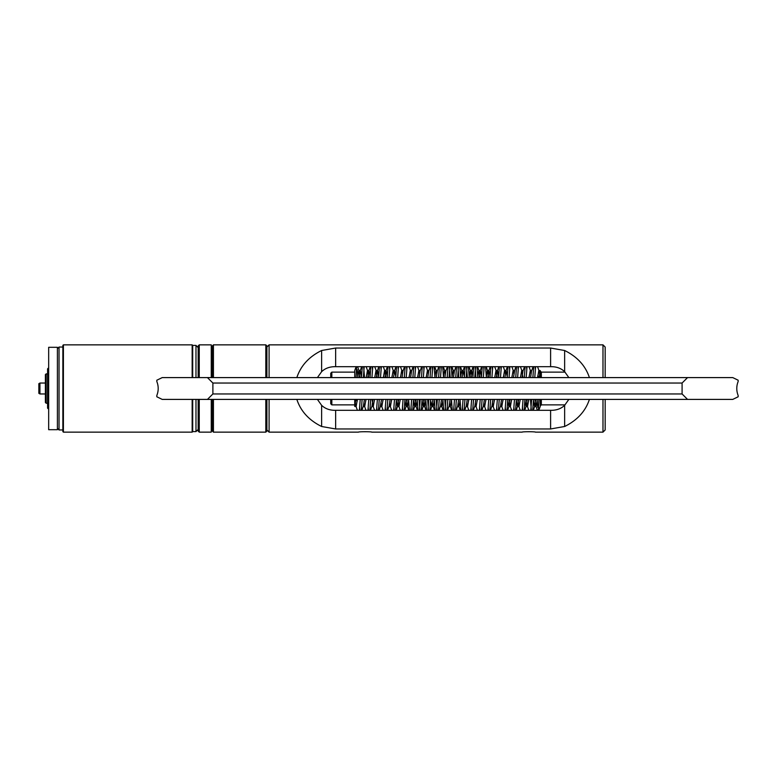 <?xml version="1.0" encoding="UTF-8"?>
<svg xmlns="http://www.w3.org/2000/svg" width="777" height="777" viewBox="0 0 777 777"><rect width="100%" height="100%" fill="white"/><g stroke="black" fill="none" stroke-linecap="round" stroke-linejoin="round"><path stroke-width="1.17" d="M330.74 399.407L330.74 403.778L331.828 404.866L331.828 399.407M331.828 377.593L331.828 372.134L330.74 373.222L330.74 377.593M356.148 366.676L354.739 370.551L354.739 377.593M354.739 399.407L354.739 406.449L355.332 399.407M356.089 377.593L356.585 366.676M357.294 399.407L357.294 400.524M357.216 401.214L355.944 399.407M357.294 369.687L357.838 377.593M359.654 407.604L359.906 410.324M361.286 410.324L362.121 399.407M363.364 377.593L364.19 366.676M366.326 376.194L366.404 377.593M368.22 407.663L368.473 410.324M369.862 410.324L370.697 399.407M371.93 377.593L372.766 366.676M374.893 376.175L374.98 377.593M376.787 407.624L377.049 410.324M378.428 410.324L379.263 399.407M380.497 377.593L381.342 366.676M383.469 376.175L383.547 377.593M385.363 407.604L385.615 410.324M386.995 410.324L387.84 399.407M389.073 377.593L389.899 366.676M392.035 376.194L392.123 377.593M393.929 407.653L394.182 410.324M395.571 410.324L396.406 399.407M397.639 377.593L398.475 366.676M400.602 376.175L400.689 377.593M402.496 407.624L402.758 410.324M404.137 410.324L404.972 399.407M406.206 377.593L407.051 366.676M409.178 376.175L409.265 377.593M411.072 407.604L411.334 410.324M412.704 410.324L413.549 399.407M414.782 377.593L415.608 366.676M417.744 376.194L417.832 377.593M419.065 399.407L419.891 410.324M421.28 410.324L422.115 399.407M423.348 377.593L424.184 366.676M426.311 376.175L426.398 377.593M427.632 399.407L428.477 410.324M429.846 410.324L430.681 399.407M431.915 377.593L432.76 366.676M434.129 366.676L434.974 377.593M436.208 399.407L437.043 410.324M438.413 410.324L439.258 399.407M440.491 377.593L441.326 366.676M442.705 366.676L443.541 377.593M444.774 399.407L445.609 410.324M446.998 410.324L447.824 399.407M449.057 377.593L449.893 366.676M451.282 366.676L452.107 377.593M453.914 407.624L454.186 410.324M455.555 410.324L456.4 399.407M457.624 377.593L458.469 366.676M459.838 366.676L460.683 377.593M462.49 407.595L462.752 410.324M464.131 410.324L464.967 399.407M466.2 377.593L467.035 366.676M468.414 366.676L469.25 377.593M471.056 407.653L471.318 410.324M472.707 410.324L473.533 399.407M474.766 377.593L475.602 366.676M476.991 366.676L477.816 377.593M479.632 407.634L479.895 410.324M481.264 410.324L482.109 399.407M483.343 377.593L484.178 366.676M485.547 366.676L486.392 377.593M488.199 407.595L488.461 410.324M489.84 410.324L490.675 399.407M491.909 377.593L492.744 366.676M494.871 376.194L494.959 377.593M496.765 407.653L497.027 410.324M498.416 410.324L499.242 399.407M500.475 377.593L501.311 366.676M503.438 376.175L503.525 377.593M505.341 407.634L505.604 410.324M506.983 410.324L507.818 399.407M509.052 377.593L509.887 366.676M512.014 376.175L512.101 377.593M513.908 407.595L514.17 410.324M515.549 410.324L516.384 399.407M517.618 377.593L518.453 366.676M520.58 376.194L520.668 377.593M522.484 407.653L522.736 410.324M524.125 410.324L524.951 399.407M526.194 377.593L527.02 366.676M529.147 376.175L529.234 377.593M530.477 399.407L531.313 410.324M532.692 410.324L533.527 399.407M534.761 377.593L535.596 366.676M537.694 377.593L537.694 376.476M537.694 407.313L537.14 399.407M535.334 369.396L535.071 366.676M533.692 366.676L532.857 377.593M531.623 399.407L530.788 410.324M528.661 400.806L528.574 399.407M526.767 369.337L526.505 366.676M525.116 366.676L524.29 377.593M523.057 399.407L522.222 410.324M520.095 400.825L520.007 399.407M518.191 369.376L517.929 366.676M516.55 366.676L515.714 377.593M514.481 399.407L513.646 410.324M511.519 400.825L511.431 399.407M509.625 369.396L509.362 366.676M507.983 366.676L507.148 377.593M505.914 399.407L505.079 410.324M502.952 400.806L502.865 399.407M501.048 369.347L500.796 366.676M499.407 366.676L498.581 377.593M497.338 399.407L496.513 410.324M494.386 400.825L494.289 399.407M492.482 369.376L492.22 366.676M490.841 366.676L490.005 377.593M488.772 399.407L487.937 410.324M485.81 400.825L485.722 399.407M483.916 369.396L483.653 366.676M482.274 366.676L481.439 377.593M480.205 399.407L479.37 410.324M477.243 400.806L477.156 399.407M475.912 377.593L475.087 366.676M473.698 366.676L472.872 377.593M471.629 399.407L470.794 410.324M468.667 400.825L468.58 399.407M467.346 377.593L466.511 366.676M465.132 366.676L464.296 377.593M463.063 399.407L462.228 410.324M460.848 410.324L460.013 399.407M458.78 377.593L457.944 366.676M456.565 366.676L455.73 377.593M454.496 399.407L453.661 410.324M452.272 410.324L451.447 399.407M450.204 377.593L449.378 366.676M447.989 366.676L447.163 377.593M445.92 399.407L445.085 410.324M443.706 410.324L442.871 399.407M441.064 369.376L440.802 366.676M439.423 366.676L438.587 377.593M437.354 399.407L436.519 410.324M435.139 410.324L434.304 399.407M432.498 369.405L432.235 366.676M430.856 366.676L430.021 377.593M428.778 399.407L427.952 410.324M426.563 410.324L425.738 399.407M423.921 369.347L423.669 366.676M422.28 366.676L421.445 377.593M420.211 399.407L419.376 410.324M417.997 410.324L417.162 399.407M415.355 369.366L415.093 366.676M413.714 366.676L412.878 377.593M411.645 399.407L410.8 410.324M409.43 410.324L408.595 399.407M406.779 369.405L406.517 366.676M405.147 366.676L404.302 377.593M403.069 399.407L402.243 410.324M400.106 400.806L400.019 399.407M398.212 369.347L397.96 366.676M396.571 366.676L395.736 377.593M394.502 399.407L393.667 410.324M391.54 400.825L391.453 399.407M389.646 369.366L389.384 366.676M388.005 366.676L387.169 377.593M385.936 399.407L385.091 410.324M382.964 400.825L382.876 399.407M381.07 369.405L380.808 366.676M379.438 366.676L378.593 377.593M377.36 399.407L376.534 410.324M374.397 400.806L374.31 399.407M372.504 369.347L372.251 366.676M370.862 366.676L370.027 377.593M368.793 399.407L367.958 410.324M365.831 400.825L365.744 399.407M364.51 377.593L363.675 366.676M362.296 366.676L361.46 377.593M360.227 399.407L359.382 410.324M537.762 375.786L539.044 377.593M538.83 410.324L540.238 406.449L540.238 399.407M540.238 377.593L540.238 370.678L539.656 377.593M538.888 399.407L538.403 410.324M539.617 373.455L538.83 370.532L537.577 377.593M535.8 399.407L534.547 406.458L533.294 399.407M531.05 373.436L530.264 370.571L529.011 377.593M527.233 399.407L525.98 406.42L524.728 399.407M522.95 377.593L521.697 370.561L520.444 377.593M518.657 399.407L517.404 406.468L516.161 399.407M513.908 373.465L513.121 370.522L511.868 377.593M510.091 399.407L508.838 406.458L507.585 399.407M505.341 373.446L504.555 370.571L503.302 377.593M501.515 399.407L500.563 406.031L498.96 410.324M499.155 400.815L499.019 399.407M497.231 377.593L495.988 370.561L494.735 377.593M492.948 399.407L491.967 406.08L490.404 410.324M490.588 400.815L490.452 399.407M488.665 377.593L487.412 370.522L486.159 377.593M484.382 399.407L483.411 406.099L481.847 410.324M482.022 400.835L481.876 399.407M480.089 377.593L478.846 370.571L477.593 377.593M475.806 399.407L474.854 406.031L473.251 410.324M473.446 400.815L473.31 399.407M471.522 377.593L470.27 370.561L469.026 377.593M467.239 399.407L466.258 406.08L464.685 410.324M464.879 400.815L464.743 399.407M462.49 373.465L461.703 370.522L460.45 377.593M458.673 399.407L457.692 406.109L456.138 410.324M456.303 400.835L456.167 399.407M453.923 373.446L453.137 370.571L451.884 377.593M450.097 399.407L449.135 406.031L447.542 410.324M447.737 400.815L447.601 399.407M445.347 373.426L444.561 370.571L443.317 377.593M441.53 399.407L440.549 406.08L438.976 410.324M439.17 400.815L439.024 399.407M436.781 373.465L435.994 370.522L434.741 377.593M432.954 399.407L431.711 406.468L430.458 399.407M428.214 373.446L427.418 370.561L426.175 377.593M424.388 399.407L423.135 406.42L421.892 399.407M419.638 373.426L418.852 370.571L417.608 377.593M415.821 399.407L414.568 406.458L413.315 399.407M411.072 373.465L410.285 370.522L409.032 377.593M407.245 399.407L406.002 406.468L404.749 399.407M402.496 373.446L401.709 370.561L400.456 377.593M398.679 399.407L397.426 406.42L396.183 399.407M393.929 373.416L393.143 370.571L391.89 377.593M390.112 399.407L389.131 406.07L387.558 410.324M387.752 400.815L387.606 399.407M385.829 377.593L384.576 370.522L383.323 377.593M381.536 399.407L380.283 406.468L381.857 406.449L381.07 403.535M379.176 400.835L379.03 399.407M377.253 377.593L376 370.561L374.747 377.593M372.97 399.407L372.008 406.031L370.415 410.324M370.61 400.815L370.464 399.407M368.687 377.593L367.434 370.571L366.181 377.593M364.403 399.407L363.422 406.07L361.849 410.324M362.043 400.815L361.897 399.407M360.12 377.593L358.867 370.522L357.614 377.593M355.827 399.407L354.817 406.177M540.161 370.823L539.151 377.593M537.373 399.407L536.12 406.478L534.867 399.407M533.08 377.593L532.944 376.185M533.139 366.676L531.555 370.93L530.584 377.593M528.797 399.407L527.544 406.429L526.301 399.407M524.514 377.593L524.378 376.185M524.562 366.676L522.97 370.969L522.018 377.593M520.231 399.407L518.978 406.439L517.725 399.407M515.947 377.593L515.802 376.165M513.121 370.551L514.695 370.551L513.442 377.593M511.664 399.407L510.411 406.478L509.158 399.407M507.371 377.593L506.118 370.542L504.875 377.593M503.088 399.407L501.835 406.429L501.058 403.584M498.805 377.593L497.552 370.58L496.299 377.593M494.522 399.407L493.269 406.439L492.482 403.554M490.238 377.593L488.986 370.532L487.733 377.593M485.955 399.407L484.702 406.478L483.916 403.535M481.662 377.593L480.409 370.542L479.156 377.593M477.379 399.407L476.126 406.429L475.339 403.574M473.096 377.593L471.843 370.58L470.59 377.593M468.813 399.407L467.56 406.439L466.773 403.554M464.529 377.593L463.277 370.532L462.024 377.593M460.237 399.407L458.993 406.478L458.207 403.535M455.953 377.593L455.817 376.185M456.002 366.676L454.428 370.92L453.447 377.593M451.67 399.407L450.417 406.429L449.63 403.574M447.387 377.593L447.241 376.185M447.435 366.676L445.843 370.969L444.881 377.593M443.104 399.407L441.851 406.429L441.064 403.554M438.82 377.593L438.675 376.165M438.85 366.676L437.286 370.891L436.315 377.593M434.528 399.407L433.275 406.478L432.498 403.535M430.244 377.593L430.099 376.185M430.293 366.676L428.719 370.92L427.738 377.593M425.961 399.407L424.708 406.439L423.455 399.407M421.678 377.593L421.532 376.185M421.726 366.676L420.134 370.969L419.172 377.593M417.395 399.407L416.142 406.429L414.889 399.407M413.111 377.593L412.966 376.165M413.131 366.676L411.577 370.901L410.606 377.593M408.819 399.407L407.566 406.478L406.313 399.407M404.535 377.593L404.39 376.185M404.584 366.676L403.01 370.92L402.03 377.593M400.252 399.407L398.999 406.439L397.746 399.407M395.959 377.593L394.716 370.58L393.463 377.593M391.686 399.407L390.433 406.429L389.646 403.554M387.393 377.593L386.15 370.542L384.897 377.593M383.11 399.407L381.857 406.478M378.826 377.593L377.573 370.532L376.321 377.593M374.533 399.407L373.29 406.439L372.037 399.407M370.25 377.593L369.007 370.58L367.754 377.593M365.967 399.407L364.724 406.429L363.937 403.564M361.684 377.593L360.431 370.542L359.188 377.593M357.401 399.407L356.148 406.468L355.361 403.545M568.842 377.593L564.636 371.678C561.052 368.24 556.381 366.579 550.602 366.676L335.645 366.676C329.875 366.579 325.204 368.24 321.62 371.678L317.414 377.593M317.414 399.407L321.62 405.322C325.204 408.76 329.875 410.421 335.645 410.324L550.602 410.324C556.381 410.421 561.052 408.76 564.636 405.322L568.842 399.407M296.843 377.593C300.748 365.753 309.003 356.721 321.62 350.505L335.645 348.038L550.602 348.038L564.636 350.505C577.243 356.721 585.508 365.753 589.403 377.593M589.403 399.407C585.508 411.247 577.243 420.279 564.636 426.495L550.602 428.962L335.645 428.962L321.62 426.495C309.003 420.279 300.748 411.247 296.843 399.407M266.899 429.963L269.085 432.148L269.085 399.407M269.085 377.593L269.085 344.852L602.981 344.852L602.981 377.593M602.981 399.407L602.981 432.148L535.44 432.148C535.848 431.594 521.717 431.594 522.125 432.148C521.717 431.594 535.848 431.594 535.44 432.148M358.45 432.148C358.042 431.594 372.183 431.594 371.765 432.148C372.183 431.594 358.042 431.594 358.45 432.148L269.085 432.148M266.899 347.037L269.085 344.852M605.166 377.593L605.166 347.037L602.981 344.852M602.981 432.148L605.166 429.963L605.166 399.407M265.812 399.407L265.812 432.148L266.899 431.06L266.899 399.407M266.899 377.593L266.899 345.94L265.812 344.852L265.812 377.593M265.812 344.852L213.432 344.852L213.432 377.593M212.344 399.407L212.344 431.06L213.432 432.148L213.432 399.407M213.432 344.852L212.344 345.94L212.344 377.593M212.344 349.767L211.257 348.669M199.252 377.593L199.252 344.852L211.257 344.852L211.257 377.593M211.257 399.407L211.257 432.148L199.252 432.148L199.252 399.407M199.252 344.852L198.164 345.94L198.164 377.593M198.164 399.407L198.164 431.06L199.252 432.148M198.164 347.581L195.979 345.396L195.979 377.593M195.979 399.407L195.979 431.604L198.164 429.419M192.706 377.593L192.706 345.396L195.979 345.396M192.706 399.407L192.706 431.604L195.979 431.604M192.706 345.396L192.162 344.852L192.162 377.593M192.162 399.407L192.162 432.148L192.706 431.604M63.403 344.852L63.403 432.148L62.859 431.604L62.859 345.396L63.403 344.852L192.162 344.852M57.401 348.669L59.033 347.037L62.859 347.037M59.033 347.037L59.033 429.963L62.859 429.963M57.401 347.309L57.401 429.691L48.669 429.691L48.669 347.309L57.401 347.309M48.669 409.236L47.582 408.139L47.582 368.861L48.669 367.764M46.164 373.766L46.164 403.234L45.396 402.467L45.396 374.533L47.582 373.766M39.938 383.042L39.938 393.958L38.85 393.327L38.85 383.673L39.938 383.042L46.164 383.042M682.089 393.958L212.888 393.958L207.44 399.407L687.548 399.407L682.089 393.958L682.089 383.042L687.548 377.593L732.75 377.593L738.15 380.215L738.15 381.546A18.405 18.405 0 0 0 738.15 395.454L738.15 396.785L732.75 399.407L687.548 399.407M687.548 377.593L207.44 377.593L212.888 383.042L212.888 393.958M212.888 383.042L682.089 383.042M207.44 399.407L162.228 399.407L156.828 396.785L156.828 395.454A18.405 18.405 0 0 0 156.828 381.546L156.828 380.215L162.228 377.593L207.44 377.593M541.336 377.593L541.336 372.134L540.238 371.037M565.054 404.866L541.336 404.866L541.336 399.407M335.645 348.038L335.645 366.676M550.602 348.038L550.602 366.676M321.62 350.505L321.62 371.678M321.62 405.322L321.62 426.495M335.645 410.324L335.645 428.962M550.602 410.324L550.602 428.962M564.636 350.505L564.636 371.678M564.636 405.322L564.636 426.495M330.594 399.407L330.74 399.961M330.594 377.593L330.74 377.039M354.739 372.134L331.828 372.134M354.739 404.866L331.828 404.866M539.112 370.891L537.548 366.676M534.829 406.099L533.265 410.324M530.555 370.95L528.972 366.676M526.272 406.031L524.679 410.324M521.969 370.95L520.386 366.676M517.676 406.08L516.113 410.324M513.393 370.891L511.839 366.676M509.12 406.099L507.556 410.324M504.846 370.95L503.263 366.676M496.26 370.959L494.677 366.676M487.684 370.891L486.13 366.676M479.137 370.94L477.554 366.676M470.551 370.959L468.968 366.676M461.975 370.891L460.411 366.676M453.428 370.94L451.845 366.676M444.842 370.959L443.259 366.676M436.266 370.891L434.702 366.676M431.983 406.109L430.429 410.324M427.719 370.94L426.136 366.676M423.426 406.031L421.833 410.324M419.133 370.959L417.55 366.676M414.84 406.07L413.267 410.324M410.557 370.891L408.993 366.676M406.274 406.109L404.72 410.324M402 370.94L400.427 366.676M397.717 406.031L396.124 410.324M393.424 370.959L391.841 366.676M384.838 370.891L383.284 366.676M380.565 406.109L379.011 410.324M376.291 370.93L374.718 366.676M367.715 370.969L366.122 366.676M359.129 370.891L357.575 366.676M540.238 370.551L538.83 370.551M531.701 370.551L530.264 370.551M523.125 370.551L521.697 370.551M506.118 370.551L504.555 370.551M497.552 370.551L495.988 370.551M488.986 370.551L487.412 370.551M480.409 370.551L478.846 370.551M471.843 370.551L470.27 370.551M463.121 370.551L461.703 370.551M454.574 370.551L453.137 370.551M445.998 370.551L444.561 370.551M437.412 370.551L435.994 370.551M428.865 370.551L427.418 370.551M420.289 370.551L418.852 370.551M411.703 370.551L410.285 370.551M403.282 370.551L401.709 370.551M394.716 370.551L393.143 370.551M386.15 370.551L384.576 370.551M377.573 370.551L376 370.551M369.007 370.551L367.434 370.551M360.431 370.551L358.867 370.551M536.12 406.449L534.547 406.449M527.544 406.449L525.98 406.449M518.978 406.449L517.404 406.449M510.411 406.449L508.838 406.449M501.835 406.449L500.398 406.449M493.269 406.449L491.695 406.449M484.702 406.449L483.275 406.449M476.126 406.449L474.689 406.449M467.56 406.449L466.122 406.449M458.993 406.449L457.566 406.449M450.417 406.449L448.98 406.449M441.851 406.449L440.413 406.449M433.275 406.449L431.711 406.449M424.708 406.449L423.135 406.449M416.142 406.449L414.568 406.449M407.566 406.449L406.002 406.449M398.999 406.449L397.426 406.449M390.433 406.449L388.986 406.449M373.29 406.449L371.853 406.449M364.724 406.449L363.277 406.449M356.148 406.449L354.739 406.449M528.855 410.324L527.262 406.031M520.269 410.324L518.686 406.07M515.977 366.676L514.423 370.891M511.703 410.324L510.139 406.109M507.43 366.676L505.846 370.93M503.146 410.324L501.553 406.041M498.853 366.676L497.261 370.969M494.56 410.324L492.977 406.06M490.268 366.676L488.704 370.891M485.984 410.324L484.43 406.109M481.711 366.676L480.137 370.93M477.437 410.324L475.845 406.041M473.144 366.676L471.552 370.969M468.852 410.324L467.268 406.06M464.559 366.676L462.995 370.891M460.275 410.324L458.721 406.109M451.728 410.324L450.136 406.041M443.143 410.324L441.559 406.06M434.566 410.324L433.012 406.109M426.019 410.324L424.427 406.041M417.434 410.324L415.85 406.06M408.857 410.324L407.303 406.109M400.31 410.324L398.718 406.041M396.017 366.676L394.425 370.969M391.725 410.324L390.141 406.05M387.422 366.676L385.868 370.901M383.148 410.324L381.585 406.109M378.875 366.676L377.301 370.92M374.592 410.324L373.009 406.05M370.308 366.676L368.716 370.969M366.016 410.324L364.423 406.05M361.713 366.676L360.149 370.901M357.43 410.324L355.876 406.109M535.848 406.109L537.412 410.324M541.336 404.866L540.238 405.963M565.054 372.134L541.336 372.134M371.765 432.148L522.125 432.148M265.812 432.148L213.432 432.148M212.344 427.233L211.257 428.331M63.403 432.148L192.162 432.148M57.401 428.331L59.033 429.963M46.164 403.234L47.582 403.234M39.938 393.958L45.396 393.958"/></g></svg>
